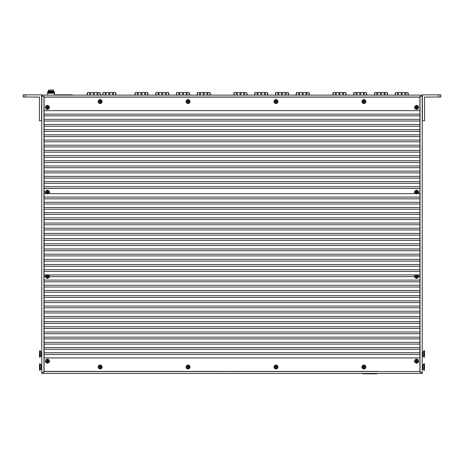 <?xml version="1.0" encoding="UTF-8"?>
<svg xmlns="http://www.w3.org/2000/svg" width="464" height="464" viewBox="0 0 464 464"><rect width="100%" height="100%" fill="white"/><g stroke="black" fill="none" stroke-linecap="round" stroke-linejoin="round"><path stroke-width="0.7" d="M420.048 371.536L43.952 371.536L43.952 372.401L41.789 372.401L41.789 373.439L422.211 373.439L422.211 372.401L420.048 372.401L420.048 371.536M43.952 96.251L43.952 372.314L41.789 372.314L41.789 96.251L43.952 96.251M422.211 372.314L422.211 96.251L420.048 96.251L420.048 372.314L422.211 372.314M43.952 97.028L420.048 97.028L420.048 96.164L422.211 96.164L422.211 95.126L41.789 95.126L41.789 96.164L43.952 96.164L43.952 97.028M377.621 371.426L44.08 371.409L44.08 357.918L419.92 357.918L419.92 371.409M419.92 361.363L420.048 355.673M420.048 352.298L419.937 116.006M419.937 112.63L419.937 103.037M419.937 99.661L419.92 97.179M47.554 371.409L187.491 371.409M190.089 371.536L200.46 371.536M203.058 371.536L213.434 371.409M216.027 371.536L217.755 371.536M220.348 371.536L222.076 371.409M224.669 371.536L226.403 371.409M228.996 371.409L239.372 371.42M241.964 371.42L243.693 371.42M246.285 371.42L248.014 371.42M250.606 371.42L252.341 371.42M254.933 371.42L256.662 371.42M259.254 371.42L260.983 371.42M263.575 371.42L265.309 371.42M267.902 371.42L269.63 371.42M272.223 371.42L278.278 371.42M280.871 371.42L282.599 371.42M285.192 371.42L286.92 371.42M289.519 371.42L291.247 371.42M293.84 371.42L295.568 371.42M298.161 371.42L299.889 371.42M302.487 371.42L304.216 371.42M306.808 371.42L308.537 371.42M311.129 371.42L317.185 371.42M319.777 371.42L321.506 371.42M324.098 371.42L325.827 371.42M328.425 371.42L330.153 371.42M332.746 371.426L334.474 371.426M337.067 371.426L338.795 371.426M341.394 371.426L343.122 371.426M345.715 371.426L347.443 371.426M350.036 371.426L362.123 371.426M362.349 371.426L362.761 371.426M376.983 371.426L377.394 371.426M44.097 97.156L47.56 97.156M44.08 110.647L419.92 110.647L419.92 97.156L44.08 97.156L44.08 191.916L45.246 191.916A2.163 2.163 0 0 0 46.023 193.645L44.08 193.645L44.08 191.916L45.246 191.916M44.08 361.352L43.952 365.267M43.952 368.642L44.08 371.409M419.92 110.647L419.92 357.918M186.07 366.995A1.989 1.989 0 0 0 188.059 368.984A1.989 1.989 0 0 0 190.049 366.995A1.989 1.989 0 0 0 188.059 365.011A1.989 1.989 0 0 0 186.07 366.995M273.98 366.995A1.989 1.989 0 0 0 275.97 368.984A1.989 1.989 0 0 0 277.959 366.995A1.989 1.989 0 0 0 275.97 365.011A1.989 1.989 0 0 0 273.98 366.995M361.891 366.995A1.989 1.989 0 0 0 363.88 368.984A1.989 1.989 0 0 0 365.87 366.995A1.989 1.989 0 0 0 363.88 365.011A1.989 1.989 0 0 0 361.891 366.995M414.601 361.16A1.989 1.989 0 0 0 416.591 363.15A1.989 1.989 0 0 0 418.58 361.16A1.989 1.989 0 0 0 416.591 359.171A1.989 1.989 0 0 0 414.601 361.16M98.159 366.995A1.989 1.989 0 0 0 100.149 368.984A1.989 1.989 0 0 0 102.138 366.995A1.989 1.989 0 0 0 100.149 365.011A1.989 1.989 0 0 0 98.159 366.995M45.42 361.16A1.989 1.989 0 0 0 47.409 363.15A1.989 1.989 0 0 0 49.399 361.16A1.989 1.989 0 0 0 47.409 359.171A1.989 1.989 0 0 0 45.42 361.16M45.42 191.916A1.989 1.989 0 0 0 46.307 193.645L44.08 193.645L44.08 197.101L419.92 197.101M44.08 357.918L44.08 197.101M418.58 107.404A1.989 1.989 0 0 0 416.591 105.415A1.989 1.989 0 0 0 414.601 107.404A1.989 1.989 0 0 0 416.591 109.388A1.989 1.989 0 0 0 418.58 107.404M365.87 101.564A1.989 1.989 0 0 0 363.88 99.58A1.989 1.989 0 0 0 361.891 101.564A1.989 1.989 0 0 0 363.88 103.553A1.989 1.989 0 0 0 365.87 101.564M277.959 101.564A1.989 1.989 0 0 0 275.97 99.58A1.989 1.989 0 0 0 273.98 101.564A1.989 1.989 0 0 0 275.97 103.553A1.989 1.989 0 0 0 277.959 101.564M190.049 101.564A1.989 1.989 0 0 0 188.059 99.58A1.989 1.989 0 0 0 186.07 101.564A1.989 1.989 0 0 0 188.059 103.553A1.989 1.989 0 0 0 190.049 101.564M102.138 101.564A1.989 1.989 0 0 0 100.149 99.58A1.989 1.989 0 0 0 98.159 101.564A1.989 1.989 0 0 0 100.149 103.553A1.989 1.989 0 0 0 102.138 101.564M49.399 107.404A1.989 1.989 0 0 0 47.409 105.415A1.989 1.989 0 0 0 45.42 107.404A1.989 1.989 0 0 0 47.409 109.388A1.989 1.989 0 0 0 49.399 107.404M44.08 114.103L419.92 114.103M44.08 115.832L419.92 115.832M44.08 119.289L419.92 119.289M44.08 121.017L419.92 121.017M44.08 124.48L419.92 124.48M44.08 126.208L419.92 126.208M44.08 129.665L419.92 129.665M44.08 131.393L419.92 131.393M44.08 134.85L419.92 134.85M44.08 136.584L419.92 136.584M44.08 140.041L419.92 140.041M44.08 141.769L419.92 141.769M44.08 145.226L419.92 145.226M44.08 146.955L419.92 146.955M44.08 150.417L419.92 150.417M44.08 152.146L419.92 152.146M44.08 155.602L419.92 155.602M44.08 157.331L419.92 157.331M44.08 160.793L419.92 160.793M44.08 162.522L419.92 162.522M44.08 165.979L419.92 165.979M44.08 167.707L419.92 167.707M44.08 171.164L419.92 171.164M44.08 172.892L419.92 172.892M44.08 176.355L419.92 176.355M44.08 178.083L419.92 178.083M44.08 181.54L419.92 181.54M44.08 183.268L419.92 183.268M44.08 186.731L419.92 186.731M44.08 188.459L419.92 188.459M49.341 191.916L49.225 191.916A1.815 1.815 0 0 0 47.409 190.17A1.815 1.815 0 0 0 45.594 191.916M418.528 191.916L418.406 191.916A1.815 1.815 0 0 0 416.591 190.17A1.815 1.815 0 0 0 414.775 191.916M49.567 191.916A2.163 2.163 0 0 1 48.795 193.645L415.205 193.645A2.163 2.163 0 0 1 414.433 191.916M46.667 193.645A1.815 1.815 0 0 0 48.152 193.645L48.505 193.645A1.989 1.989 0 0 0 49.399 191.916M48.795 193.645L48.505 193.645M414.601 191.916A1.989 1.989 0 0 0 415.495 193.645L415.205 193.645M415.495 193.645L415.848 193.645A1.815 1.815 0 0 0 417.333 193.645L417.687 193.645A1.989 1.989 0 0 0 418.58 191.916M419.92 193.645L417.687 193.645M417.977 193.645A2.163 2.163 0 0 0 418.754 191.916M44.08 198.836L419.92 198.836M44.08 202.292L419.92 202.292M44.08 204.021L419.92 204.021M44.08 207.478L419.92 207.478M44.08 209.206L419.92 209.206M44.08 212.669L419.92 212.669M44.08 214.397L419.92 214.397M44.08 217.854L419.92 217.854M44.08 219.582L419.92 219.582M44.08 223.039L419.92 223.039M44.08 224.773L419.92 224.773M44.08 228.23L419.92 228.23M44.08 229.958L419.92 229.958M44.08 233.415L419.92 233.415M44.08 235.144L419.92 235.144M44.08 238.606L419.92 238.606M44.08 240.335L419.92 240.335M44.08 243.791L419.92 243.791M44.08 245.52L419.92 245.52M44.08 248.982L419.92 248.982M44.08 250.711L419.92 250.711M44.08 254.168L419.92 254.168M44.08 255.896L419.92 255.896M44.08 259.353L419.92 259.353M44.08 261.081L419.92 261.081M44.08 264.544L419.92 264.544M44.08 266.272L419.92 266.272M44.08 269.729L419.92 269.729M44.08 271.457L419.92 271.457M419.92 276.648L418.754 276.648A2.163 2.163 0 0 0 417.977 274.92L417.333 274.92A1.815 1.815 0 0 0 415.848 274.92L415.205 274.92A2.163 2.163 0 0 0 414.433 276.648L49.399 276.648A1.989 1.989 0 0 0 48.505 274.92L48.152 274.92A1.815 1.815 0 0 0 46.667 274.92L46.023 274.92A2.163 2.163 0 0 0 45.246 276.648L44.08 276.648M417.977 274.92L419.92 274.92M415.495 274.92A1.989 1.989 0 0 0 414.601 276.648L414.775 276.648A1.815 1.815 0 0 0 416.591 278.388A1.815 1.815 0 0 0 418.406 276.648L418.58 276.648A1.989 1.989 0 0 0 417.693 274.92M46.307 274.92A1.989 1.989 0 0 0 45.42 276.648L45.594 276.648A1.815 1.815 0 0 0 47.409 278.388A1.815 1.815 0 0 0 49.225 276.643M44.08 280.105L419.92 280.105M44.08 281.834L419.92 281.834M44.08 285.29L419.92 285.29M44.08 287.025L419.92 287.025M44.08 290.481L419.92 290.481M44.08 292.21L419.92 292.21M44.08 295.667L419.92 295.667M44.08 297.395L419.92 297.395M44.08 300.858L419.92 300.858M44.08 302.586L419.92 302.586M44.08 306.043L419.92 306.043M44.08 307.771L419.92 307.771M44.08 311.228L419.92 311.228M44.08 312.962L419.92 312.962M44.08 316.419L419.92 316.419M44.08 318.147L419.92 318.147M44.08 321.604L419.92 321.604M44.08 323.333L419.92 323.333M44.08 326.795L419.92 326.795M44.08 328.524L419.92 328.524M44.08 331.98L419.92 331.98M44.08 333.709L419.92 333.709M44.08 337.166L419.92 337.166M44.08 338.9L419.92 338.9M44.08 342.357L419.92 342.357M44.08 344.085L419.92 344.085M44.08 347.542L419.92 347.542M44.08 349.27L419.92 349.27M44.08 352.733L419.92 352.733M44.08 354.461L419.92 354.461M44.08 274.92L46.023 274.92M48.703 276.579L49.399 276.648M49.567 276.648A2.163 2.163 0 0 0 48.795 274.92L415.205 274.92M48.795 274.92L48.505 274.92M54.456 94.778L72.222 94.778L72.222 95.126M59.044 94.778L59.044 95.126M364.919 373.439L364.919 373.804L362.761 373.804L362.761 373.439M364.919 373.804L376.983 373.804L376.983 373.439M373.091 373.439L373.091 373.804M374.819 373.804L374.819 373.439M366.653 373.804L366.653 373.439M377.081 373.439L376.983 373.804M362.761 373.804L362.662 373.439M363.817 373.804L367.279 373.804M375.921 373.804L372.464 373.804M54.456 93.276L54.456 95.126M54.456 93.223L53.348 93.223M53.296 93.223L50.802 93.223M50.733 93.223L48.395 93.223M48.349 93.223L47.624 93.223L47.624 95.126M440.8 97.028L440.8 94.865L440.8 97.028L424.548 97.028L424.548 120.802L422.385 120.802L422.385 94.865L440.8 94.865M23.2 97.028L39.452 97.028L39.452 120.802L41.615 120.802L41.615 94.865L23.2 94.865L23.2 97.028L23.2 94.865M418.342 107.404A1.752 1.752 0 0 1 416.591 109.15A1.752 1.752 0 0 1 414.839 107.404A1.752 1.752 0 0 1 416.591 105.653A1.752 1.752 0 0 1 418.342 107.404M415.471 107.677L416.37 107.677L416.37 108.576L416.921 108.576L416.921 107.677L417.815 107.677L417.815 107.126L416.921 107.126L416.921 106.227L416.37 106.227L416.37 107.126L415.471 107.126L415.471 107.677M424.548 366.937L424.374 370.197L424.374 363.712L424.548 366.937M424.548 366.647L424.548 365.354M422.211 368.642L422.814 368.642L423.852 370.121L422.814 368.642L422.814 365.267L423.997 363.712L423.997 370.197L424.548 370.023M424.548 355.586L424.548 352.385M424.548 353.986L424.548 353.678M423.852 350.819L423.852 357.152L422.814 355.673L422.814 352.298L423.997 350.743L423.997 357.228L424.374 357.228L424.548 350.917M39.452 353.678L39.452 355.586M40.148 357.152L40.148 350.819L41.186 352.298L41.186 355.673L40.003 357.228L40.003 350.743L39.626 350.743L39.452 357.054M39.452 365.354L39.452 367.256M41.789 368.642L41.186 368.642L40.148 370.121L40.148 363.788L41.186 365.267L41.186 368.642L40.003 370.197L40.003 363.712L39.626 363.712L39.452 370.023M365.626 101.564A1.752 1.752 0 0 1 363.88 103.315A1.752 1.752 0 0 1 362.129 101.564A1.752 1.752 0 0 1 363.88 99.812A1.752 1.752 0 0 1 365.626 101.564M362.761 101.842L363.66 101.842L363.66 102.735L364.205 102.735L364.205 101.842L365.104 101.842L365.104 101.291L364.205 101.291L364.205 100.392L363.66 100.392L363.66 101.291L362.761 101.291L362.761 101.842M277.721 101.564A1.752 1.752 0 0 1 275.97 103.315A1.752 1.752 0 0 1 274.218 101.564A1.752 1.752 0 0 1 275.97 99.812A1.752 1.752 0 0 1 277.721 101.564M274.85 101.842L275.749 101.842L275.749 102.735L276.295 102.735L276.295 101.842L277.194 101.842L277.194 101.291L276.295 101.291L276.295 100.392L275.749 100.392L275.749 101.291L274.85 101.291L274.85 101.842M189.811 101.564A1.752 1.752 0 0 1 188.059 103.315A1.752 1.752 0 0 1 186.308 101.564A1.752 1.752 0 0 1 188.059 99.812A1.752 1.752 0 0 1 189.811 101.564M186.94 101.842L187.839 101.842L187.839 102.735L188.384 102.735L188.384 101.842L189.283 101.842L189.283 101.291L188.384 101.291L188.384 100.392L187.839 100.392L187.839 101.291L186.94 101.291L186.94 101.842M101.9 101.564A1.752 1.752 0 0 1 100.149 103.315A1.752 1.752 0 0 1 98.397 101.564A1.752 1.752 0 0 1 100.149 99.812A1.752 1.752 0 0 1 101.9 101.564M99.029 101.842L99.928 101.842L99.928 102.735L100.479 102.735L100.479 101.842L101.372 101.842L101.372 101.291L100.479 101.291L100.479 100.392L99.928 100.392L99.928 101.291L99.029 101.291L99.029 101.842M49.161 107.404A1.752 1.752 0 0 1 47.409 109.15A1.752 1.752 0 0 1 45.658 107.404A1.752 1.752 0 0 1 47.409 105.653A1.752 1.752 0 0 1 49.161 107.404M46.29 107.677L47.189 107.677L47.189 108.576L47.734 108.576L47.734 107.677L48.633 107.677L48.633 107.126L47.734 107.126L47.734 106.227L47.189 106.227L47.189 107.126L46.29 107.126L46.29 107.677M49.161 191.986A1.752 1.752 0 0 1 47.409 193.737A1.752 1.752 0 0 1 45.658 191.986A1.752 1.752 0 0 1 47.409 190.24A1.752 1.752 0 0 1 49.161 191.986L49.399 191.986M46.29 192.264L47.189 192.264L47.189 193.163L47.734 193.163L47.734 192.264L48.633 192.264L48.633 191.713L47.734 191.713L47.734 190.814L47.189 190.814L47.189 191.713L46.29 191.713L46.29 192.264M49.161 276.573A1.752 1.752 0 0 1 47.409 278.325A1.752 1.752 0 0 1 45.658 276.573A1.752 1.752 0 0 1 47.409 274.821A1.752 1.752 0 0 1 49.161 276.573M46.29 276.851L47.189 276.851L47.189 277.745L47.734 277.745L47.734 276.851L48.633 276.851L48.633 276.3L47.734 276.3L47.734 275.401L47.189 275.401L47.189 276.3L46.29 276.3L46.29 276.851M49.161 361.16A1.752 1.752 0 0 1 47.409 362.912A1.752 1.752 0 0 1 45.658 361.16A1.752 1.752 0 0 1 47.409 359.409A1.752 1.752 0 0 1 49.161 361.16M46.29 361.433L47.189 361.433L47.189 362.332L47.734 362.332L47.734 361.433L48.633 361.433L48.633 360.888L47.734 360.888L47.734 359.989L47.189 359.989L47.189 360.888L46.29 360.888L46.29 361.433M101.871 366.995A1.752 1.752 0 0 1 100.12 368.747A1.752 1.752 0 0 1 98.368 366.995A1.752 1.752 0 0 1 100.12 365.243A1.752 1.752 0 0 1 101.871 366.995M99 367.273L99.899 367.273L99.899 368.167L100.45 368.167L100.45 367.273L101.349 367.273L101.349 366.722L100.45 366.722L100.45 365.823L99.899 365.823L99.899 366.722L99 366.722L99 367.273M189.782 366.995A1.752 1.752 0 0 1 188.03 368.747A1.752 1.752 0 0 1 186.279 366.995A1.752 1.752 0 0 1 188.03 365.243A1.752 1.752 0 0 1 189.782 366.995M186.911 367.273L187.81 367.273L187.81 368.167L188.361 368.167L188.361 367.273L189.254 367.273L189.254 366.722L188.361 366.722L188.361 365.823L187.81 365.823L187.81 366.722L186.911 366.722L186.911 367.273M277.692 366.995A1.752 1.752 0 0 1 275.941 368.747A1.752 1.752 0 0 1 274.189 366.995A1.752 1.752 0 0 1 275.941 365.243A1.752 1.752 0 0 1 277.692 366.995M274.821 367.273L275.72 367.273L275.72 368.167L276.271 368.167L276.271 367.273L277.165 367.273L277.165 366.722L276.271 366.722L276.271 365.823L275.72 365.823L275.72 366.722L274.821 366.722L274.821 367.273M365.603 366.995A1.752 1.752 0 0 1 363.851 368.747A1.752 1.752 0 0 1 362.1 366.995A1.752 1.752 0 0 1 363.851 365.243A1.752 1.752 0 0 1 365.603 366.995M362.732 367.273L363.631 367.273L363.631 368.167L364.176 368.167L364.176 367.273L365.075 367.273L365.075 366.722L364.176 366.722L364.176 365.823L363.631 365.823L363.631 366.722L362.732 366.722L362.732 367.273M418.342 361.16A1.752 1.752 0 0 1 416.591 362.912A1.752 1.752 0 0 1 414.839 361.16A1.752 1.752 0 0 1 416.591 359.409A1.752 1.752 0 0 1 418.342 361.16M415.471 361.433L416.37 361.433L416.37 362.332L416.921 362.332L416.921 361.433L417.815 361.433L417.815 360.888L416.921 360.888L416.921 359.989L416.37 359.989L416.37 360.888L415.471 360.888L415.471 361.433M418.342 276.573A1.752 1.752 0 0 1 416.591 278.325A1.752 1.752 0 0 1 414.839 276.573A1.752 1.752 0 0 1 416.591 274.821A1.752 1.752 0 0 1 418.342 276.573M415.471 276.851L416.37 276.851L416.37 277.745L416.921 277.745L416.921 276.851L417.815 276.851L417.815 276.3L416.921 276.3L416.921 275.401L416.37 275.401L416.37 276.3L415.471 276.3L415.471 276.851M418.342 191.986A1.752 1.752 0 0 1 416.591 193.737A1.752 1.752 0 0 1 414.839 191.986A1.752 1.752 0 0 1 416.591 190.24A1.752 1.752 0 0 1 418.342 191.986L418.58 191.986M415.471 192.264L416.37 192.264L416.37 193.163L416.921 193.163L416.921 192.264L417.815 192.264L417.815 191.713L416.921 191.713L416.921 190.814L416.37 190.814L416.37 191.713L415.471 191.713L415.471 192.264M52.768 92.272L51.603 92.359L51.26 92.788L52.461 92.788L52.38 93.223M51.353 92.272L49.741 92.359L49.462 92.788L50.524 92.922L51.603 92.353L50.767 93.276L50.524 92.922M49.288 93.276L49.462 92.788M52.768 92.788L51.26 92.788L50.767 93.276M53.836 92.272L54.543 92.261L54.543 92.922L53.534 92.922M54.543 93.276L54.543 92.922M53.911 92.353L53.325 93.276L53.151 92.922L53.911 92.353M53.151 92.922L52.235 92.922M52.461 92.788L52.855 92.359M50.617 92.788L51.144 92.359L50.617 92.788M49.074 92.58L48.372 93.276L48.198 92.922L48.79 92.272L49.886 92.58M48.778 92.278L47.537 92.261L47.537 92.58L48.407 92.58M47.537 92.58L47.624 93.276M53.157 90.045L53.981 91.06L48.099 91.06L48.929 90.045L53.111 90.045M50.611 90.045L52.942 90.022M48.099 91.06L48.099 91.75A0.435 0.435 0 0 0 48.534 92.185L53.546 92.185A0.435 0.435 0 0 0 53.981 91.75L53.981 91.06M52.768 92.33L51.04 92.185M87.528 95.126L87.528 92.533L100.062 92.533L100.062 95.126M96.953 95.126L96.953 93.397L97.985 93.397L97.985 95.126M93.276 95.126L93.276 93.397L94.314 93.397L94.314 95.126M89.598 95.126L89.598 93.397L90.637 93.397L90.637 95.126M87.267 94.041L87.528 92.533M100.323 94.041L100.062 92.533M100.369 95.126A6.27 6.27 0 0 0 100.062 93.954M100.062 93.397A6.484 6.484 0 0 1 100.589 95.126M87 95.126A6.484 6.484 0 0 1 87.528 93.397M87.528 93.954A6.27 6.27 0 0 0 87.22 95.126M103.089 95.126L103.089 92.533L115.623 92.533L115.623 95.126M112.514 95.126L112.514 93.397L113.552 93.397L113.552 95.126M108.837 95.126L108.837 93.397L109.875 93.397L109.875 95.126M105.166 95.126L105.166 93.397L106.204 93.397L106.204 95.126M102.828 94.041L103.089 92.533M115.884 94.041L115.623 92.533M115.93 95.126A6.27 6.27 0 0 0 115.623 93.954M115.623 93.397A6.484 6.484 0 0 1 116.151 95.126M102.561 95.126A6.484 6.484 0 0 1 103.089 93.397M103.089 93.954A6.27 6.27 0 0 0 102.782 95.126M147.743 95.126L147.743 92.533L135.21 92.533L135.21 95.126M144.635 95.126L144.635 93.397L145.673 93.397L145.673 95.126M140.957 95.126L140.957 93.397L141.996 93.397L141.996 95.126M137.286 95.126L137.286 93.397L138.318 93.397L138.318 95.126M135.21 92.533L134.949 94.041M147.743 92.533L148.004 94.041M148.051 95.126A6.27 6.27 0 0 0 147.743 93.954M147.743 93.397A6.484 6.484 0 0 1 148.271 95.126M134.682 95.126A6.484 6.484 0 0 1 135.21 93.397M135.21 93.954A6.27 6.27 0 0 0 134.902 95.126M168.496 95.126L168.496 92.533L155.956 92.533L155.956 95.126M165.381 95.126L165.381 93.397L166.419 93.397L166.419 95.126M161.71 95.126L161.71 93.397L162.748 93.397L162.748 95.126M158.033 95.126L158.033 93.397L159.071 93.397L159.071 95.126M155.956 92.533L155.701 94.041M168.496 92.533L168.757 94.041M168.803 95.126A6.27 6.27 0 0 0 168.496 93.954M168.496 93.397A6.484 6.484 0 0 1 169.024 95.126M155.434 95.126A6.484 6.484 0 0 1 155.956 93.397M155.956 93.954A6.27 6.27 0 0 0 155.649 95.126M189.248 95.126L189.248 92.533L176.709 92.533L176.709 95.126M186.134 95.126L186.134 93.397L187.172 93.397L187.172 95.126M182.456 95.126L182.456 93.397L183.495 93.397L183.495 95.126M178.785 95.126L178.785 93.397L179.823 93.397L179.823 95.126M176.709 92.533L176.448 94.041M189.248 92.533L189.503 94.041M189.556 95.126A6.27 6.27 0 0 0 189.248 93.954M189.248 93.397A6.484 6.484 0 0 1 189.77 95.126M176.181 95.126A6.484 6.484 0 0 1 176.709 93.397M176.709 93.954A6.27 6.27 0 0 0 176.401 95.126M209.995 95.126L209.995 92.533L197.461 92.533L197.461 95.126M206.886 95.126L206.886 93.397L207.918 93.397L207.918 95.126M203.209 95.126L203.209 93.397L204.247 93.397L204.247 95.126M199.532 95.126L199.532 93.397L200.57 93.397L200.57 95.126M197.461 92.533L197.2 94.041M209.995 92.533L210.256 94.041M210.302 95.126A6.27 6.27 0 0 0 209.995 93.954M209.995 93.397A6.484 6.484 0 0 1 210.523 95.126M196.933 95.126A6.484 6.484 0 0 1 197.461 93.397M197.461 93.954A6.27 6.27 0 0 0 197.154 95.126M246.744 95.126L246.744 92.533L234.204 92.533L234.204 95.126M243.629 95.126L243.629 93.397L244.667 93.397L244.667 95.126M239.952 95.126L239.952 93.397L240.99 93.397L240.99 95.126M236.28 95.126L236.28 93.397L237.319 93.397L237.319 95.126M234.204 92.533L233.943 94.041M246.744 92.533L246.999 94.041M247.051 95.126A6.27 6.27 0 0 0 246.744 93.954M246.744 93.397A6.484 6.484 0 0 1 247.266 95.126M233.676 95.126A6.484 6.484 0 0 1 234.204 93.397M234.204 93.954A6.27 6.27 0 0 0 233.897 95.126M267.49 95.126L267.49 92.533L254.956 92.533L254.956 95.126M264.381 95.126L264.381 93.397L265.414 93.397L265.414 95.126M260.704 95.126L260.704 93.397L261.742 93.397L261.742 95.126M257.033 95.126L257.033 93.397L258.065 93.397L258.065 95.126M254.956 92.533L254.695 94.041M267.49 92.533L267.751 94.041M267.798 95.126A6.27 6.27 0 0 0 267.49 93.954M267.49 93.397A6.484 6.484 0 0 1 268.018 95.126M254.429 95.126A6.484 6.484 0 0 1 254.956 93.397M254.956 93.954A6.27 6.27 0 0 0 254.649 95.126M288.243 95.126L288.243 92.533L275.703 92.533L275.703 95.126M285.128 95.126L285.128 93.397L286.166 93.397L286.166 95.126M281.457 95.126L281.457 93.397L282.495 93.397L282.495 95.126M277.779 95.126L277.779 93.397L278.818 93.397L278.818 95.126M275.703 92.533L275.448 94.041M288.243 92.533L288.504 94.041M288.55 95.126A6.27 6.27 0 0 0 288.243 93.954M288.243 93.397A6.484 6.484 0 0 1 288.77 95.126M275.181 95.126A6.484 6.484 0 0 1 275.703 93.397M275.703 93.954A6.27 6.27 0 0 0 275.396 95.126M308.995 95.126L308.995 92.533L296.455 92.533L296.455 95.126M305.88 95.126L305.88 93.397L306.919 93.397L306.919 95.126M302.203 95.126L302.203 93.397L303.241 93.397L303.241 95.126M298.532 95.126L298.532 93.397L299.57 93.397L299.57 95.126M296.455 92.533L296.194 94.041M308.995 92.533L309.25 94.041M309.302 95.126A6.27 6.27 0 0 0 308.995 93.954M308.995 93.397A6.484 6.484 0 0 1 309.517 95.126M295.928 95.126A6.484 6.484 0 0 1 296.455 93.397M296.455 93.954A6.27 6.27 0 0 0 296.148 95.126M345.738 95.126L345.738 92.533L333.198 92.533L333.198 95.126M342.623 95.126L342.623 93.397L343.662 93.397L343.662 95.126M338.952 95.126L338.952 93.397L339.99 93.397L339.99 95.126M335.275 95.126L335.275 93.397L336.313 93.397L336.313 95.126M333.198 92.533L332.943 94.041M345.738 92.533L345.999 94.041M346.045 95.126A6.27 6.27 0 0 0 345.738 93.954M345.738 93.397A6.484 6.484 0 0 1 346.266 95.126M332.676 95.126A6.484 6.484 0 0 1 333.198 93.397M333.198 93.954A6.27 6.27 0 0 0 332.891 95.126M366.49 95.126L366.49 92.533L353.951 92.533L353.951 95.126M363.376 95.126L363.376 93.397L364.414 93.397L364.414 95.126M359.699 95.126L359.699 93.397L360.737 93.397L360.737 95.126M356.027 95.126L356.027 93.397L357.065 93.397L357.065 95.126M353.951 92.533L353.69 94.041M366.49 92.533L366.746 94.041M366.798 95.126A6.27 6.27 0 0 0 366.49 93.954M366.49 93.397A6.484 6.484 0 0 1 367.012 95.126M353.423 95.126A6.484 6.484 0 0 1 353.951 93.397M353.951 93.954A6.27 6.27 0 0 0 353.643 95.126M387.237 95.126L387.237 92.533L374.703 92.533L374.703 95.126M384.128 95.126L384.128 93.397L385.161 93.397L385.161 95.126M380.451 95.126L380.451 93.397L381.489 93.397L381.489 95.126M376.774 95.126L376.774 93.397L377.812 93.397L377.812 95.126M374.703 92.533L374.442 94.041M387.237 92.533L387.498 94.041M387.544 95.126A6.27 6.27 0 0 0 387.237 93.954M387.237 93.397A6.484 6.484 0 0 1 387.765 95.126M374.175 95.126A6.484 6.484 0 0 1 374.703 93.397M374.703 93.954A6.27 6.27 0 0 0 374.396 95.126M407.989 95.126L407.989 92.533L395.45 92.533L395.45 95.126M404.875 95.126L404.875 93.397L405.913 93.397L405.913 95.126M401.203 95.126L401.203 93.397L402.242 93.397L402.242 95.126M397.526 95.126L397.526 93.397L398.564 93.397L398.564 95.126M395.45 92.533L395.195 94.041M407.989 92.533L408.25 94.041M408.297 95.126A6.27 6.27 0 0 0 407.989 93.954M407.989 93.397A6.484 6.484 0 0 1 408.517 95.126M394.928 95.126A6.484 6.484 0 0 1 395.45 93.397M395.45 93.954A6.27 6.27 0 0 0 395.142 95.126M416.585 193.285L416.579 193.801M46.11 276.579L45.594 276.648M415.292 276.579L414.775 276.648M417.89 276.579L418.406 276.648M47.403 193.285L47.398 193.801M438.637 97.028L438.637 94.865M25.363 94.865L25.363 97.028M423.852 370.121L423.852 363.788L424.548 363.886M52.85 92.29L53.737 92.272M52.977 92.272L54.543 92.261M49.816 92.353L48.958 92.353M48.645 92.353L47.537 92.353M48.099 91.75L53.981 91.75M423.852 363.788L422.814 365.267L422.211 365.267M423.997 350.743L424.374 350.743M422.814 352.298L422.211 352.298M422.814 355.673L422.211 355.673M40.003 357.228L39.626 357.228M41.186 352.298L41.789 352.298M41.186 355.673L41.789 355.673M40.148 370.121L39.626 370.197M41.186 365.267L41.789 365.267M47.537 92.261L48.836 92.348M50.611 90.022L49.138 90.022"/></g></svg>
